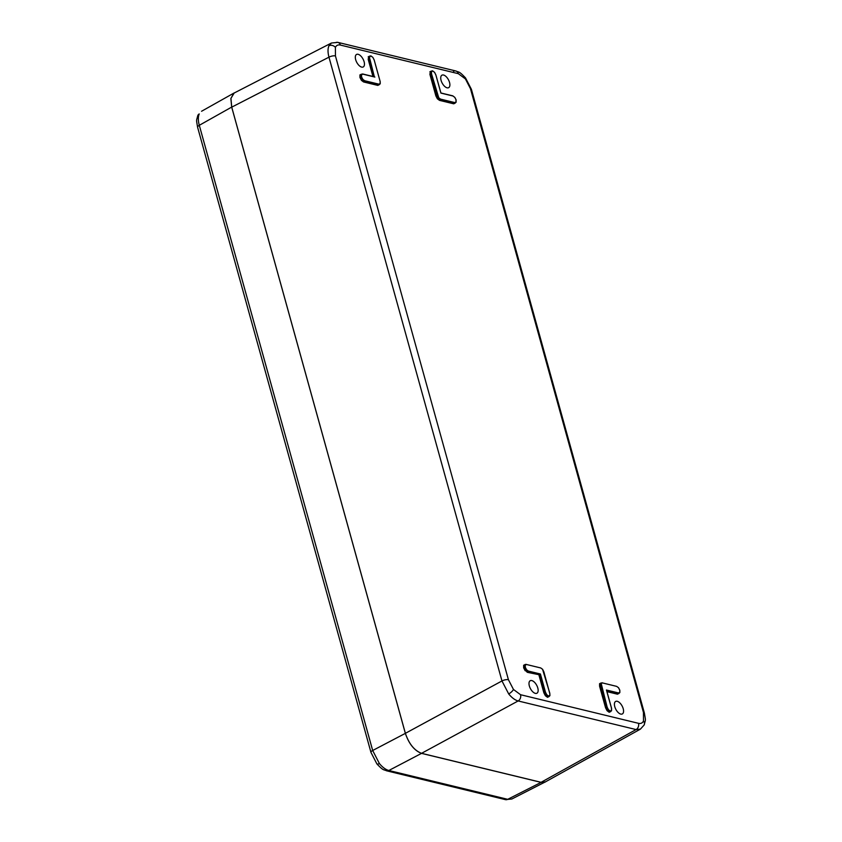 <?xml version="1.0" encoding="UTF-8"?>
<svg xmlns="http://www.w3.org/2000/svg" width="842" height="842" viewBox="0 0 842 842"><rect width="100%" height="100%" fill="white"/><g stroke="black" fill="none" stroke-linecap="round" stroke-linejoin="round"><path stroke-width="1.26" d="M199.238 113.933C198.007 116.806 198.028 120.595 199.301 125.3L372.68 750.496L379.374 763.505C382.531 767.336 385.689 769.662 388.846 770.493A4.778 3.778 103.6 0 1 386.573 770.798L386.573 770.798C383.342 769.251 383.752 771.146 376.9 763.915L370.975 752.432A4.778 1.684 -15.5 0 1 372.68 750.496L405.36 733.371L231.687 107.092L199.301 125.3A4.778 1.684 -15.5 0 0 197.596 127.247C196.218 118.659 196.249 121.795 197.817 115.449L199.238 113.933A4.778 3.863 -155.5 0 0 197.817 115.449M234.918 92.641L233.971 93.052L230.866 98.482L231.687 107.092M405.36 733.371C408.97 743.939 414.359 750.611 421.526 753.369L388.846 770.493L507.715 799.321L511.841 799.005L546.121 781.492M511.841 799.005L505.442 799.637A4.778 3.778 103.6 0 0 507.715 799.321L541.111 782.376L421.526 753.369M541.111 782.376L545.258 782.05M549.037 696.544L547.511 697.313L545.384 695.734L543.869 692.819L547.668 696.902L549.047 696.25M525.271 667.264L526.545 669.737L528.366 671.074L540.417 674L545.469 692.24L546.763 694.734L548.563 696.071L549.826 695.481L549.815 693.292L542.564 669.295L540.753 667.959L526.545 664.506L525.261 665.106L525.271 667.264L524.092 667.738L525.482 670.442L527.46 671.895L539.322 674.779L527.303 672.316L525.482 670.442M525.471 664.727L524.082 665.369L523.661 667.822L523.65 665.264L525.145 664.57M547.511 697.313L548.563 696.071M362.776 74.054L374.869 77.075L362.818 74.149L361.544 74.738L361.544 76.906L362.828 79.369L364.639 80.716L378.847 84.158L380.121 83.569L380.121 81.39L374.153 59.887L372.869 57.393L371.069 56.056L369.806 56.646L369.385 58.908L369.375 56.54L370.901 55.877L369.143 56.34M371.069 56.056L372.796 57.309M361.744 74.37L360.355 75.012L360.365 77.38L361.544 76.906M370.006 56.277L368.617 56.919L368.628 59.287L373.427 76.58M379.332 84.632L377.805 85.4L363.576 81.958L361.45 80.379L359.944 77.453L359.934 74.906L361.428 74.212M359.944 77.453L363.733 81.537L377.963 84.989L379.353 84.347M456.048 99.83L454.764 97.356L452.954 96.009L440.903 93.094L435.84 74.843L434.556 72.359L432.756 71.012L431.493 71.612L431.504 73.791L438.756 97.788L440.566 99.135L454.775 102.577L456.048 101.987L456.111 99.872L456.101 102.25L454.617 102.998L440.408 99.545L438.44 98.093L437.04 95.378L431.072 73.875L431.062 71.507L432.756 71.012M431.693 71.233L430.304 71.886L430.325 74.254L436.293 95.788L437.693 98.493L439.661 99.956L453.891 103.408L455.28 102.766M455.259 103.05L453.733 103.819L439.503 100.366L437.377 98.798L435.861 95.872L437.461 95.304M611.502 708.259L606.44 690.019L618.502 692.945L619.775 692.345L619.765 690.187L618.491 687.714L616.67 686.377L602.462 682.925L601.188 683.525L607.166 707.206L608.45 709.701L610.25 711.037L611.513 710.438L611.566 708.301L606.545 690.219M610.25 711.037L609.355 711.858L610.734 711.216M601.399 683.146L600.009 683.788L600.02 686.156L605.987 707.701L609.198 712.279L607.071 710.701L605.566 707.775L599.588 686.241L599.578 683.683L601.072 682.988M618.986 693.419L617.449 694.187L618.996 693.124M640.446 729.119L636.078 729.561L518.135 700.954C514.999 700.112 511.852 697.776 508.694 693.945L501.969 680.957L328.969 57.161C327.717 52.436 327.717 48.647 328.948 45.773L331.432 43.016L234.171 93.02L230.929 98.409L231.729 107.155L405.381 733.329L501.969 680.957A4.778 1.684 164.5 0 1 508.421 679.715L513.462 689.461L520.545 694.713L638.499 723.32C640.825 723.836 642.488 723.057 643.488 721.005L643.456 712.469L470.457 88.673L465.426 78.927L458.332 73.675A4.778 3.778 -76.4 0 0 455.806 70.981L455.806 70.981A4.778 3.778 -76.4 0 0 453.522 71.296M537.796 687.998A7.094 3.547 61.9 0 0 530.26 680.704A7.094 3.547 61.9 0 0 529.344 685.946A7.094 3.547 61.9 0 0 536.943 693.208A7.094 3.547 61.9 0 0 537.796 687.998M623.217 708.711A7.094 3.547 -118.1 0 1 622.364 713.932A7.094 3.547 -118.1 0 1 614.765 706.67A7.094 3.547 -118.1 0 1 615.681 701.418A7.094 3.547 -118.1 0 1 623.217 708.711M441.082 80.39A7.094 3.547 61.9 0 0 448.681 87.652A7.094 3.547 61.9 0 0 449.533 82.442A7.094 3.547 61.9 0 0 441.997 75.148A7.094 3.547 61.9 0 0 441.082 80.39M355.671 59.677A7.094 3.547 -118.1 0 1 356.587 54.425A7.094 3.547 -118.1 0 1 364.112 61.729A7.094 3.547 -118.1 0 1 363.27 66.939A7.094 3.547 -118.1 0 1 355.671 59.677M435.861 95.872L429.894 74.338L430.304 71.886M372.943 76.464L368.207 59.372L368.617 56.919M640.394 729.14L545.363 781.902L541.069 782.313L636.078 729.561A4.778 3.778 -76.4 0 0 638.499 723.32M520.545 694.713A4.778 3.778 -76.4 0 1 518.135 700.954L421.547 753.327L541.069 782.313M421.547 753.327C414.38 750.559 408.991 743.896 405.381 733.329M540.417 674L539.322 674.779L544.3 692.734L545.048 692.324L540.069 674.368L528.197 671.495L526.239 670.032L524.84 667.348L524.84 664.991L526.218 664.349L525.261 665.106M374.364 76.864L369.817 58.835M379.374 763.505A4.778 1.473 141 0 1 376.9 763.915M525.176 670.737L523.661 667.822M546.763 694.734L545.469 692.24M549.826 695.481L548.405 696.492L546.447 695.029M548.563 696.808L549.868 695.734L549.815 693.292M549.963 695.008L549.868 695.566M549.763 693.471L543.848 671.79M528.366 671.074L527.303 672.316M542.564 669.295L540.753 667.959M369.806 56.646L370.743 55.898M372.869 57.393L374.185 60.003M361.544 74.738L362.818 74.149M362.828 79.369L361.113 76.98L361.113 74.633L362.502 73.991M377.805 85.4L378.69 84.579L364.481 81.127L362.513 79.674M363.576 81.958L364.639 80.716M380.121 83.569L378.69 84.579L380.079 83.937M380.268 83.095L380.174 83.663M380.121 81.39L374.153 59.887M368.196 56.814L369.691 56.109M434.556 72.359L432.588 70.833L430.841 71.307M431.493 71.612L432.441 70.854M429.894 74.338L431.504 73.791M454.764 97.356L452.785 95.83L440.924 93.009L435.84 74.843M452.954 96.009L440.913 92.957M456.048 101.987L454.796 103.313M455.996 99.998L456.006 102.345L453.733 103.819M439.503 100.366L440.566 99.135M429.883 71.77L431.378 71.075M611.513 710.438L610.092 711.448L608.135 709.995L606.735 707.291L600.767 685.777L600.767 683.409L602.146 682.767L601.188 683.525M611.45 708.438L611.46 710.806L610.092 711.448M619.775 692.345L618.333 693.355L606.629 690.514M619.912 691.882L619.828 692.44M618.491 687.714L616.67 686.377M601.199 685.704L599.588 686.241M610.692 711.585L609.198 712.279M607.166 707.206L605.566 707.775M513.462 689.461A4.778 1.473 141 0 1 508.694 693.945M643.488 721.005A4.778 3.863 24.5 0 1 644.183 724.941L644.183 724.941C645.751 718.594 645.782 721.731 644.404 713.142A4.778 1.684 164.5 0 0 643.456 712.469M458.332 73.675L340.389 45.068C338.063 44.552 336.4 45.331 335.4 47.384L335.432 55.919A4.778 1.684 164.5 0 0 328.969 57.161L231.729 107.155M335.4 47.384A4.778 3.863 -155.5 0 0 328.948 45.773M465.426 78.927A4.778 1.473 -39 0 0 465.489 77.874C458.637 70.633 459.048 72.528 455.806 70.981L337.863 42.374A4.778 3.778 -76.4 0 0 335.579 42.689M617.449 694.187L606.945 691.629M543.869 692.819L538.975 675.147M335.432 55.919L508.421 679.715M549.773 695.839L548.405 696.492M606.808 691.145L617.618 693.766L618.502 692.945M619.723 692.713L618.333 693.355M374.343 76.801L369.385 58.908L368.207 59.372M465.489 77.874L471.415 89.347A4.778 1.684 164.5 0 0 470.457 88.673M340.389 45.068A4.778 3.778 -76.4 0 0 337.863 42.374L331.432 43.016M602.462 682.925L600.535 683.209M435.872 74.959L434.556 72.286M526.545 664.506L525.366 664.422M543.879 671.905L542.564 669.232M201.564 111.26L233.971 93.052M370.975 752.432L197.596 127.247M505.442 799.637L386.573 770.798M378.868 84.905L380.174 83.832L380.184 81.432M610.261 711.774L611.555 710.701L611.566 708.301M618.512 693.682L619.817 692.608L619.828 690.229L618.491 687.64M525.366 664.412L524.608 664.791M374.553 76.854L362.649 73.97L360.892 74.433M644.404 713.142L471.415 89.347M644.183 724.941L640.394 729.151M454.775 97.283L456.111 99.872"/></g></svg>
